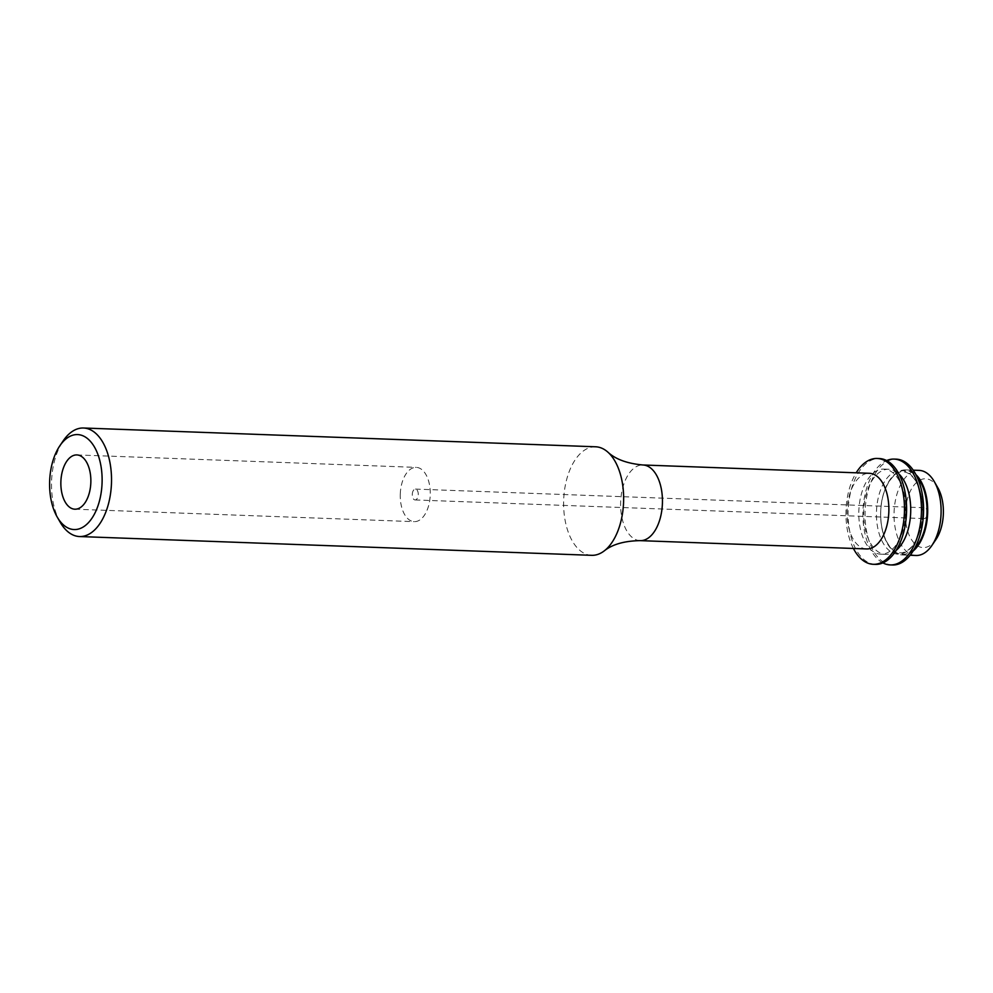 <?xml version="1.0" encoding="UTF-8"?>
<svg xmlns="http://www.w3.org/2000/svg" width="993" height="993" viewBox="0 0 993 993"><rect width="100%" height="100%" fill="white"/><g stroke="black" fill="none" stroke-linecap="round" stroke-linejoin="round"><path stroke-width="0.74" stroke-dasharray="4.96 3.72" d="M60.201 522.231A54.305 29.976 92.1 0 1 51.562 481.183A54.305 29.976 92.1 0 1 63.18 440.867M591.642 555.323A54.305 29.976 92.1 0 1 563.676 499.951A54.305 29.976 92.1 0 1 595.626 446.788M866.566 548.943A37.846 20.89 92.1 0 1 847.079 510.352A37.846 20.89 92.1 0 1 869.347 473.289M853.409 548.459A52.952 29.219 92.1 0 1 846.011 510.315A52.952 29.219 92.1 0 1 856.189 472.805M875.404 564.372A52.952 29.219 92.1 0 1 848.134 510.39A52.952 29.219 92.1 0 1 879.277 458.543M905.815 512.5A42.575 23.497 92.1 0 1 880.766 554.193A42.575 23.497 92.1 0 1 858.846 510.774A42.575 23.497 92.1 0 1 883.894 469.093A42.575 23.497 92.1 0 1 905.815 512.5M896.158 550.383A42.575 23.497 92.1 0 1 885.632 554.367A42.575 23.497 92.1 0 1 863.711 510.961A42.575 23.497 92.1 0 1 888.76 469.267A42.575 23.497 92.1 0 1 898.95 474.009M882.889 562.907A52.952 29.219 92.1 0 1 862.979 510.936A52.952 29.219 92.1 0 1 886.637 460.553M892.372 564.992A52.952 29.219 92.1 0 1 865.102 511.01A52.952 29.219 92.1 0 1 896.245 459.163M913.126 551.016A42.575 23.497 92.1 0 1 902.612 554.988A42.575 23.497 92.1 0 1 880.679 511.581A42.575 23.497 92.1 0 1 905.728 469.9A42.575 23.497 92.1 0 1 915.918 474.629M916.005 555.484A42.575 23.497 92.1 0 1 894.085 512.078A42.575 23.497 92.1 0 1 919.133 470.384M935.989 539.435A34.432 19.004 92.1 0 1 915.397 544.263A34.432 19.004 92.1 0 1 905.368 512.487A34.432 19.004 92.1 0 1 917.706 481.531A34.432 19.004 92.1 0 1 937.876 487.848M921.367 513.071A5.424 2.991 92.1 0 1 924.557 507.758A5.424 2.991 92.1 0 1 927.35 513.294A5.424 2.991 92.1 0 1 924.16 518.607A5.424 2.991 92.1 0 1 921.367 513.071M412.269 494.402A5.424 2.991 92.1 0 1 415.459 489.09A5.424 2.991 92.1 0 1 418.252 494.626A5.424 2.991 92.1 0 1 415.062 499.938A5.424 2.991 92.1 0 1 412.269 494.402M400.278 493.968A27.146 14.982 92.1 0 1 416.253 467.38A27.146 14.982 92.1 0 1 430.23 495.06A27.146 14.982 92.1 0 1 414.267 521.648A27.146 14.982 92.1 0 1 400.278 493.968M914.429 548.794A41.929 23.137 92.1 0 1 891.118 548.471A41.929 23.137 92.1 0 1 880.729 511.581A41.929 23.137 92.1 0 1 893.799 475.56A41.929 23.137 92.1 0 1 917.06 476.938M640.137 540.639A37.846 20.89 92.1 0 1 620.65 502.048A37.846 20.89 92.1 0 1 642.918 464.985M922.733 513.12A41.929 23.137 92.1 0 1 898.069 554.168A41.929 23.137 92.1 0 1 876.484 511.432A41.929 23.137 92.1 0 1 901.147 470.384A41.929 23.137 92.1 0 1 922.733 513.12C923.155 499.305 920.325 487.886 914.243 478.874C910.544 474.22 906.87 471.898 903.22 471.923C894.308 470.074 881.052 488.295 880.741 511.581C880.319 525.396 883.149 536.816 889.219 545.84C892.918 550.494 896.592 552.803 900.254 552.778C903.891 553.076 907.726 551.028 911.76 546.659C918.475 538.119 922.137 526.935 922.733 513.12M880.766 554.193L885.632 554.367M902.612 554.988L910.109 555.261M415.459 489.09L924.557 507.758M76.858 454.931L416.253 467.38M74.86 509.198L414.267 521.648M415.062 499.938L924.16 518.607M905.728 469.9L913.225 470.173M883.894 469.093L888.76 469.267"/><path stroke-width="1.49" d="M102.068 483.032A47.515 26.228 92.1 0 1 85.05 525.744A47.515 26.228 92.1 0 1 57.209 517.03A47.515 26.228 92.1 0 1 49.65 481.108A47.515 26.228 92.1 0 1 59.816 445.832A47.515 26.228 92.1 0 1 88.216 439.179A47.515 26.228 92.1 0 1 102.068 483.032M59.816 445.832L63.18 440.867A54.305 29.976 92.1 0 1 83.499 428.008A54.305 29.976 92.1 0 1 111.464 483.38A54.305 29.976 92.1 0 1 79.527 536.543A54.305 29.976 92.1 0 1 60.201 522.231L57.209 517.03M83.499 428.008L595.626 446.788A54.305 29.976 92.1 0 1 607.803 452.076A54.305 29.976 92.1 0 1 623.579 502.148A54.305 29.976 92.1 0 1 604.178 550.941A54.305 29.976 92.1 0 1 591.642 555.323L79.527 536.543M888.834 511.879A37.846 20.89 92.1 0 1 866.566 548.943L640.137 540.639A37.846 20.89 92.1 0 0 662.405 503.575A37.846 20.89 92.1 0 0 642.918 464.985L869.347 473.289A37.846 20.89 92.1 0 1 888.834 511.879M856.189 472.805A52.952 29.219 92.1 0 1 877.154 458.468A52.952 29.219 92.1 0 1 904.424 512.45A52.952 29.219 92.1 0 1 873.281 564.297A52.952 29.219 92.1 0 1 853.409 548.459M877.154 458.468L879.277 458.543A52.952 29.219 92.1 0 1 906.547 512.525A52.952 29.219 92.1 0 1 875.404 564.372L873.281 564.297M898.95 474.009A42.575 23.497 92.1 0 1 910.68 512.686A42.575 23.497 92.1 0 1 896.158 550.383M886.637 460.553A52.952 29.219 92.1 0 1 894.122 459.089A52.952 29.219 92.1 0 1 921.392 513.071A52.952 29.219 92.1 0 1 890.249 564.918A52.952 29.219 92.1 0 1 882.889 562.907M894.122 459.089L896.245 459.163A52.952 29.219 92.1 0 1 923.515 513.145A52.952 29.219 92.1 0 1 892.372 564.992L890.249 564.918M915.918 474.629A42.575 23.497 92.1 0 1 927.648 513.307A42.575 23.497 92.1 0 1 913.126 551.016M913.225 470.173L919.133 470.384A42.575 23.497 92.1 0 1 934.289 481.605A42.575 23.497 92.1 0 1 941.054 513.791A42.575 23.497 92.1 0 1 931.943 545.393A42.575 23.497 92.1 0 1 916.005 555.484L910.109 555.261M934.289 481.605L937.876 487.848A34.432 19.004 92.1 0 1 943.35 513.877A34.432 19.004 92.1 0 1 935.989 539.435L931.943 545.393M60.883 481.518A27.146 14.982 92.1 0 1 76.858 454.931A27.146 14.982 92.1 0 1 90.835 482.623A27.146 14.982 92.1 0 1 74.86 509.198A27.146 14.982 92.1 0 1 60.883 481.518M917.06 476.938A41.929 23.137 92.1 0 1 926.978 513.282A41.929 23.137 92.1 0 1 914.429 548.794M607.803 452.076C615.437 459.238 627.142 463.532 642.918 464.985M604.178 550.941C612.321 544.363 624.312 540.924 640.137 540.639"/></g></svg>
